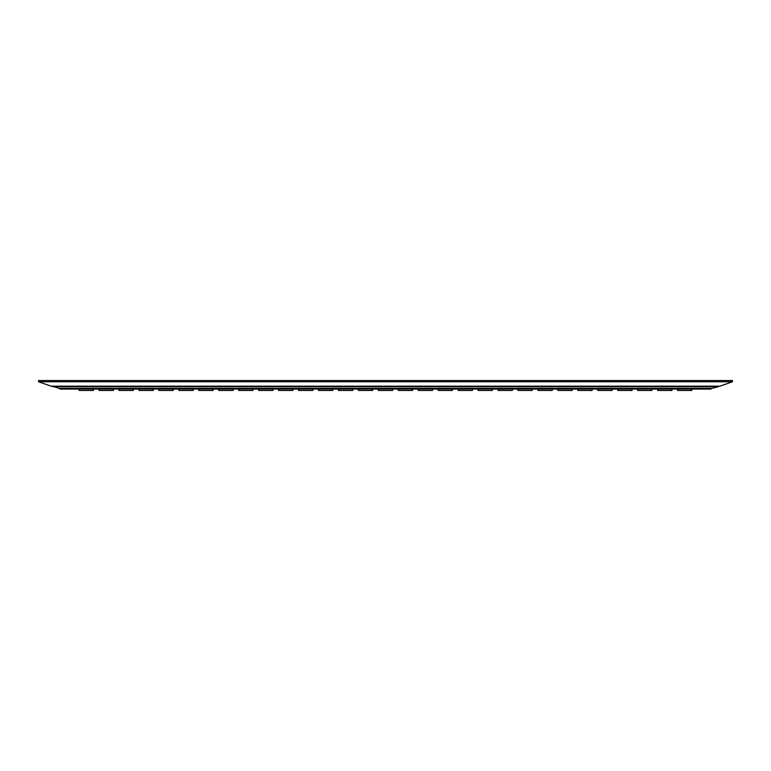 <?xml version="1.0" encoding="UTF-8"?>
<svg xmlns="http://www.w3.org/2000/svg" width="771" height="771" viewBox="0 0 771 771"><rect width="100%" height="100%" fill="white"/><g stroke="black" fill="none" stroke-linecap="round" stroke-linejoin="round"><path stroke-width="1.16" d="M51.127 386.184L38.55 381.761L732.45 381.761L719.873 386.184L51.127 386.184M732.45 381.761L732.45 380.517L38.55 380.517L38.55 381.761M52.553 386.676L718.447 386.676L712.067 388.324L58.933 388.324L52.312 386.184M718.447 386.676L718.688 386.184M93.407 389.066L93.407 390.483L79.162 390.483L79.162 389.066M113.356 389.066L113.356 390.483L99.102 390.483L99.102 389.066M133.306 389.066L133.306 390.483L119.052 390.483L119.052 389.066M153.246 389.066L153.246 390.483L139.002 390.483L139.002 389.066M173.196 389.066L173.196 390.483L158.951 390.483L158.951 389.066M193.145 389.066L193.145 390.483L178.901 390.483L178.901 389.066M213.095 389.066L213.095 390.483L198.841 390.483L198.841 389.066M233.044 389.066L233.044 390.483L218.791 390.483L218.791 389.066M252.994 389.066L252.994 390.483L238.74 390.483L238.74 389.066M272.934 389.066L272.934 390.483L258.69 390.483L258.69 389.066M292.884 389.066L292.884 390.483L278.639 390.483L278.639 389.066M312.833 389.066L312.833 390.483L298.589 390.483L298.589 389.066M332.783 389.066L332.783 390.483L318.529 390.483L318.529 389.066M352.733 389.066L352.733 390.483L338.479 390.483L338.479 389.066M372.672 389.066L372.672 390.483L358.428 390.483L358.428 389.066M392.622 389.066L392.622 390.483L378.378 390.483L378.378 389.066M412.572 389.066L412.572 390.483L398.328 390.483L398.328 389.066M432.521 389.066L432.521 390.483L418.267 390.483L418.267 389.066M452.471 389.066L452.471 390.483L438.217 390.483L438.217 389.066M472.411 389.066L472.411 390.483L458.167 390.483L458.167 389.066M492.361 389.066L492.361 390.483L478.116 390.483L478.116 389.066M512.31 389.066L512.31 390.483L498.066 390.483L498.066 389.066M532.26 389.066L532.26 390.483L518.006 390.483L518.006 389.066M552.209 389.066L552.209 390.483L537.956 390.483L537.956 389.066M572.159 389.066L572.159 390.483L557.905 390.483L557.905 389.066M592.099 389.066L592.099 390.483L577.855 390.483L577.855 389.066M612.049 389.066L612.049 390.483L597.804 390.483L597.804 389.066M631.998 389.066L631.998 390.483L617.754 390.483L617.754 389.066M651.948 389.066L651.948 390.483L637.694 390.483L637.694 389.066M671.898 389.066L671.898 390.483L657.644 390.483L657.644 389.066M691.838 389.066L691.838 390.483L677.593 390.483L677.593 389.066M711.074 388.324L711.074 389.066L59.926 389.066L59.926 388.324"/></g></svg>
